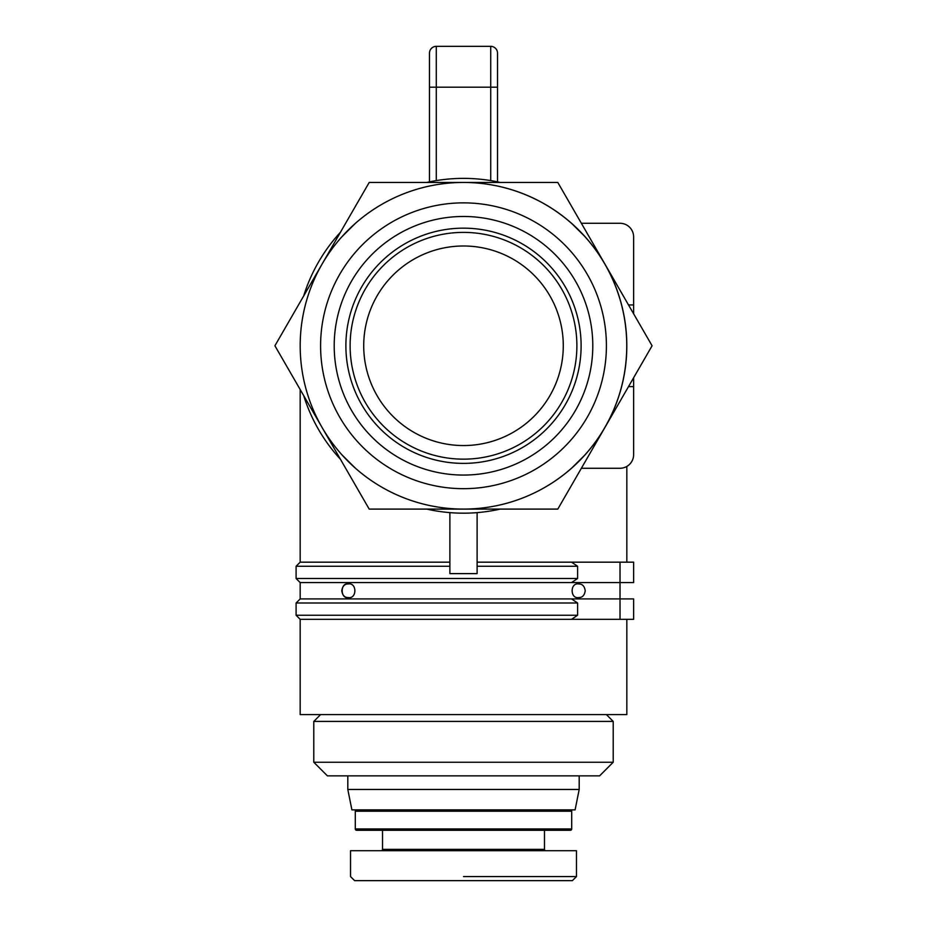 <?xml version="1.0" encoding="UTF-8"?>
<svg xmlns="http://www.w3.org/2000/svg" width="927" height="927" viewBox="0 0 927 927"><rect width="100%" height="100%" fill="white"/><g stroke="black" fill="none" stroke-linecap="round" stroke-linejoin="round"><path stroke-width="1.39" d="M571.53 468.262L585.238 454.659L572.029 467.822M571.53 223.28L585.238 236.895L572.04 223.731M355.47 468.262L341.762 454.659L354.96 467.811M341.762 236.895L355.47 223.28L341.762 236.895M497.521 186.037L490.719 184.74M436.281 184.74L429.989 185.921M348.216 597.556C344.647 597.614 342.492 595.354 341.762 590.754C342.492 586.165 344.647 583.894 348.216 583.952C340.174 582.376 340.174 599.132 348.216 597.556C357.08 599.155 357.08 582.353 348.216 583.952M578.784 583.952C582.353 583.894 584.508 586.165 585.238 590.754C584.508 595.354 582.353 597.614 578.784 597.556C569.92 599.155 569.92 582.353 578.784 583.952M477.115 562.168L571.53 562.168L577.602 566.258L577.602 578.506L571.53 582.585L300.174 582.585L300.174 598.923L571.53 598.923L577.602 603.002L577.602 615.25L571.53 619.34L300.174 619.34L300.174 714.601L626.826 714.601L626.826 619.34M300.174 389.537L300.174 562.168L449.885 562.168M300.174 345.771A163.326 163.326 0 0 1 463.5 182.457A163.326 163.326 0 0 1 505.771 503.523A163.326 163.326 0 0 1 322.063 427.428A163.326 163.326 0 0 0 604.937 427.428A163.326 163.326 0 0 0 604.937 264.114L652.087 345.771L557.799 509.097L369.201 509.097L274.913 345.771L322.063 264.114A163.326 163.326 0 0 0 322.063 427.428M347.81 775.853L347.81 789.468L351.901 809.874L575.099 809.874L579.19 789.468L347.81 789.468M579.19 775.853L579.19 789.468M313.789 762.237L613.211 762.237L599.607 775.853L327.393 775.853L313.789 762.237L313.789 721.415L320.591 714.601M613.211 762.237L613.211 721.415L606.409 714.601M463.5 876.571L576.397 876.571L463.5 876.571M463.5 850.708L350.533 850.708L350.533 876.571L354.624 880.65L572.376 880.65L576.467 876.571L576.467 850.708L463.5 850.708M382.515 830.291L382.515 849.352A1.356 1.356 0 0 1 381.159 850.708M544.485 830.291L544.485 849.352A1.356 1.356 0 0 0 545.841 850.708M571.704 828.935L355.296 828.935A1.356 1.356 0 0 0 356.663 830.291L570.337 830.291A1.356 1.356 0 0 0 571.704 828.935L571.704 811.241A1.356 1.356 0 0 0 570.337 809.874M355.296 828.935L355.296 811.241A1.356 1.356 0 0 1 356.663 809.874M313.789 721.415L613.211 721.415M633.628 582.585L633.628 562.168L633.628 582.585L620.012 582.585L620.012 598.923L620.012 582.585L571.53 582.585M571.53 598.923L620.012 598.923L620.012 619.34L633.628 619.34L633.628 598.923L620.012 598.923M571.53 619.34L620.012 619.34M571.53 562.168L620.012 562.168L620.012 582.585M633.628 562.168L620.012 562.168M620.012 223.28L581.368 223.28L620.012 223.28A13.615 13.615 0 0 1 633.628 236.895L633.628 313.801L633.628 236.895M430.082 505.644L436.281 506.814M490.719 506.814L496.907 505.644M581.368 468.262L620.012 468.262L581.368 468.262M620.012 468.262A13.615 13.615 0 0 0 633.628 454.659L633.628 377.752L633.628 386.605L628.518 386.605M500.244 182.457A167.405 167.405 0 0 0 426.756 182.457M340.429 232.283A167.405 167.405 0 0 0 303.685 295.933M303.685 395.609A167.405 167.405 0 0 0 340.429 459.259M426.756 509.097A167.405 167.405 0 0 0 500.244 509.097M577.602 578.506L296.095 578.506L296.095 566.258L449.885 566.258M477.115 566.258L577.602 566.258M477.115 512.619L477.115 573.616L449.885 573.616L449.885 512.619M577.602 615.25L296.095 615.25L296.095 603.002L577.602 603.002M633.628 598.923L633.628 619.34M628.518 304.937L633.628 304.937M497.521 181.866L497.521 53.152A6.802 6.802 0 0 0 490.719 46.35L436.281 46.35A6.802 6.802 0 0 0 429.479 53.152L429.479 181.866L429.479 87.184L436.281 87.184L436.281 46.35A6.802 6.802 0 0 0 429.479 53.152M350.116 345.771A113.384 113.384 0 0 0 463.5 459.155A113.384 113.384 0 0 0 576.884 345.771A113.384 113.384 0 0 0 463.5 232.387A113.384 113.384 0 0 0 350.116 345.771M563.28 345.771A99.78 99.78 0 0 1 463.5 445.551A99.78 99.78 0 0 1 363.72 345.771A99.78 99.78 0 0 1 463.5 245.991A99.78 99.78 0 0 1 563.28 345.771M320.591 345.771A142.909 142.909 0 0 0 463.5 488.68A142.909 142.909 0 0 0 606.409 345.771A142.909 142.909 0 0 0 463.5 202.862A142.909 142.909 0 0 0 320.591 345.771M334.207 345.771A129.293 129.293 0 0 1 463.5 216.478A129.293 129.293 0 0 1 592.793 345.771A129.293 129.293 0 0 1 463.5 475.064A129.293 129.293 0 0 1 334.207 345.771M322.063 264.114L369.201 182.457L463.5 182.457A163.326 163.326 0 0 0 322.063 264.114M463.5 182.457L557.799 182.457L604.937 264.114A163.326 163.326 0 0 0 463.5 182.457M544.485 849.352L382.515 849.352M355.296 811.241L571.704 811.241M436.281 180.591L436.281 87.184L497.521 87.184M497.521 53.152A6.802 6.802 0 0 0 490.719 46.35L490.719 180.591M581.113 345.771A117.613 117.613 0 0 0 463.5 228.158A117.613 117.613 0 0 0 345.887 345.771A117.613 117.613 0 0 0 463.5 463.384A117.613 117.613 0 0 0 581.113 345.771M626.826 466.443L626.826 562.168M300.174 582.585L296.095 578.506M300.174 598.923L296.095 603.002M300.174 619.34L296.095 615.25M300.174 562.168L296.095 566.258"/></g></svg>

